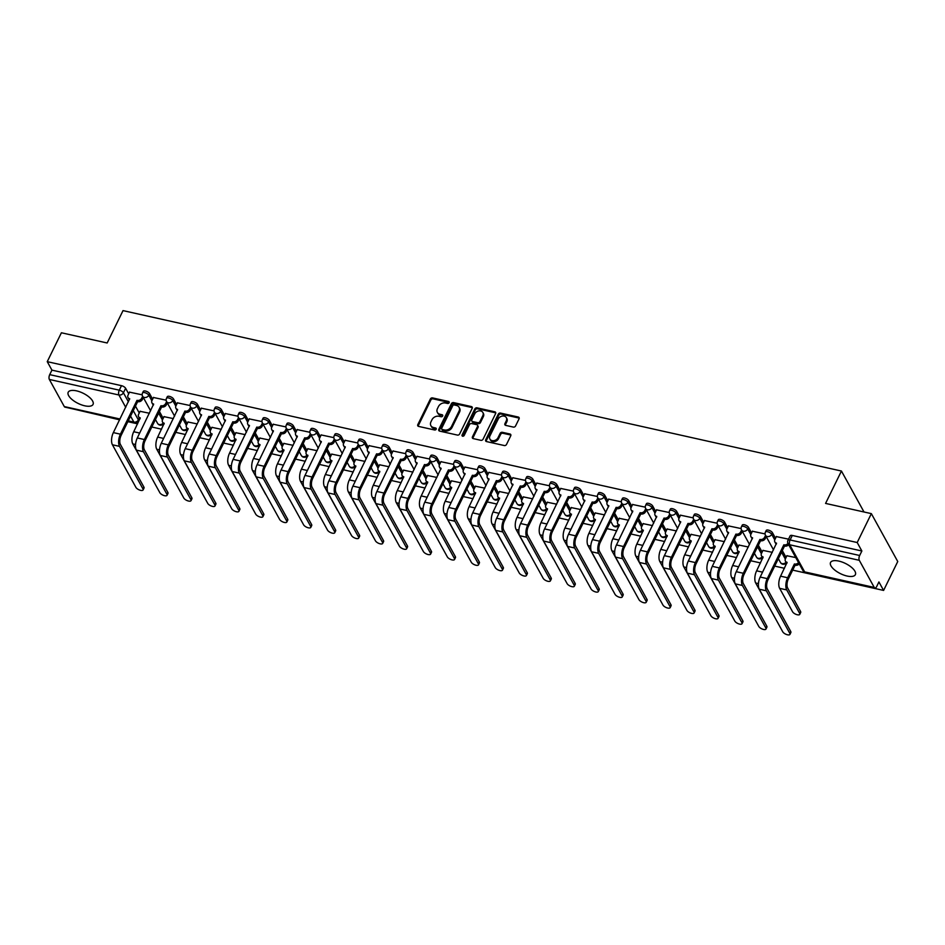 <?xml version="1.0" encoding="UTF-8"?>
<svg xmlns="http://www.w3.org/2000/svg" width="945" height="945" viewBox="0 0 945 945"><rect width="100%" height="100%" fill="white"/><g stroke="black" fill="none" stroke-linecap="round" stroke-linejoin="round"><path stroke-width="1.42" d="M449.147 402.712A1.217 0.957 -28.9 0 0 448.58 401.483L432.562 397.904A1.736 1.37 -28.9 0 0 430.365 398.991L417.796 424.648A1.736 1.37 -28.9 0 0 418.6 426.408L434.617 429.987A1.217 0.957 -28.9 0 0 435.598 427.99L433.531 427.53A5.564 4.382 -28.9 0 1 430.885 425.652A5.564 4.382 -28.9 0 1 430.932 421.895L431.983 419.757A5.564 4.382 -28.9 0 1 439.035 416.272L441.114 416.733A1.217 0.957 -28.9 0 0 442.095 414.737L440.016 414.276A5.564 4.382 -28.9 0 1 437.37 412.398A5.564 4.382 -28.9 0 1 437.429 408.642L438.48 406.504A5.564 4.382 -28.9 0 1 445.532 403.019L447.611 403.48A1.217 0.957 -28.9 0 0 449.147 402.712M449.229 402.476A1.217 0.957 -28.9 0 0 449.111 402.44L433.093 398.861A1.736 1.37 -28.9 0 0 430.885 399.959L418.328 425.604A1.736 1.37 -28.9 0 0 418.174 426.23M436.247 428.983A1.217 0.957 -28.9 0 0 436.129 428.947L434.05 428.487L433.531 427.53M442.744 415.729A1.217 0.957 -28.9 0 0 442.614 415.694L440.016 414.276M838.841 561.094A13.832 5.682 -153.9 0 0 830.549 562.476A13.832 5.682 -153.9 0 0 834.624 569.953A13.832 5.682 -153.9 0 0 847.086 576.037A13.832 5.682 -153.9 0 0 855.379 574.643A13.832 5.682 -153.9 0 0 851.303 567.165A13.832 5.682 -153.9 0 0 838.841 561.094M76.51 390.852A13.832 5.682 -153.9 0 0 68.205 392.246A13.832 5.682 -153.9 0 0 72.281 399.723A13.832 5.682 -153.9 0 0 84.743 405.807A13.832 5.682 -153.9 0 0 93.047 404.413A13.832 5.682 -153.9 0 0 88.972 396.935A13.832 5.682 -153.9 0 0 76.51 390.852M513.348 427.093A1.736 1.37 -28.9 0 0 515.545 426.006L519.077 418.8A1.736 1.37 -28.9 0 0 518.262 417.04L500.472 413.071A1.736 1.37 -28.9 0 0 498.275 414.158L485.706 439.815A1.736 1.37 -28.9 0 0 486.51 441.575L504.299 445.544A1.736 1.37 -28.9 0 0 506.508 444.457L510.761 435.763A1.736 1.37 -28.9 0 0 509.957 434.003L502.338 432.302A1.736 1.37 -28.9 0 0 500.141 433.389L498.027 437.7A4.654 3.662 -28.9 0 1 493.94 440.654A4.654 3.662 -28.9 0 1 489.912 439.047A4.654 3.662 -28.9 0 1 489.959 435.905L498.239 419.013A4.654 3.662 -28.9 0 1 502.327 416.072A4.654 3.662 -28.9 0 1 506.343 417.666A4.654 3.662 -28.9 0 1 506.296 420.82L504.925 423.632A1.736 1.37 -28.9 0 0 505.729 425.392L513.348 427.093M47.25 361.663L61.401 332.77L107.163 342.988L123.027 310.61L841.44 471.035L825.576 503.413L871.349 513.631L857.198 542.524L47.25 361.663L51.928 370.133L49.719 374.633L119.283 390.179A3.544 1.453 26.1 0 1 123.417 392.777L128.425 401.861M472.193 408.334A1.736 1.37 -28.9 0 0 471.378 406.574L453.6 402.605A1.736 1.37 -28.9 0 0 451.391 403.692L438.823 429.337A1.736 1.37 -28.9 0 0 439.638 431.109L457.415 435.078A1.736 1.37 -28.9 0 0 459.624 433.991L472.193 408.334M477.036 407.838L494.826 411.807A1.736 1.37 -28.9 0 1 495.629 413.567L483.06 439.224A1.736 1.37 -28.9 0 1 480.863 440.311L473.244 438.61A1.736 1.37 -28.9 0 1 472.441 436.85L477.532 426.443A1.736 1.37 -28.9 0 0 476.729 424.683L471.673 423.561A1.736 1.37 -28.9 0 0 469.476 424.648L464.16 435.48A1.217 0.957 -28.9 0 1 462.058 435.007L474.827 408.925A1.736 1.37 -28.9 0 1 477.036 407.838L477.568 408.795L495.357 412.764L494.826 411.807M871.349 513.631L897.75 561.531L883.599 590.424L792.678 570.118M73.344 409.008L119.613 419.828M127.847 421.659L137.604 423.844M151.802 427.01L161.56 429.195M175.77 432.361L185.515 434.535M199.726 437.712L209.471 439.886M223.681 443.063L233.427 445.237M247.637 448.414L257.383 450.588M271.593 453.765L281.338 455.939M295.549 459.116L305.306 461.29M319.505 464.456L329.262 466.641M343.472 469.807L353.217 471.992M367.428 475.158L377.173 477.343M391.384 480.509L401.129 482.682M415.339 485.86L425.085 488.033M439.295 491.211L449.04 493.384M463.251 496.562L472.996 498.736M487.207 501.913L496.964 504.087M511.162 507.264L520.919 509.438M535.13 512.603L544.875 514.789M559.086 517.954L568.831 520.14M583.041 523.306L592.787 525.479M606.997 528.657L616.742 530.83M630.953 534.008L640.698 536.181M654.909 539.359L664.666 541.532M678.864 544.71L688.621 546.883M702.832 550.061L712.577 552.234M726.788 555.412L736.533 557.585M750.743 560.751L760.489 562.936M774.699 566.102L784.444 568.288M857.198 542.524L861.864 550.994L859.666 555.495A3.544 1.63 102.6 0 0 859.3 560.314L874.243 587.436A3.544 1.63 102.6 0 0 874.893 587.991A3.544 1.63 102.6 0 0 876.724 586.443L878.921 581.943L883.599 590.424M51.928 370.133L121.492 385.678A3.544 1.453 26.1 0 1 125.614 388.277L128.685 393.841M135.466 406.126L139.246 413M119.838 419.379L64.945 407.13A3.544 1.63 -77.4 0 1 64.295 406.574L49.353 379.453A3.544 1.63 -77.4 0 1 49.719 374.633M166.143 400.184L153.468 397.502M173.372 418.6L164.028 416.662M190.099 405.535L177.424 402.853M197.328 423.951L187.984 422.013M214.066 410.886L201.379 408.205M221.295 429.302L211.94 427.364M238.022 416.225L225.335 413.556M245.251 434.641L235.896 432.715M261.978 421.576L249.291 418.907M269.207 439.992L259.863 438.067M285.933 426.927L273.259 424.258M293.163 445.343L283.819 443.418M309.889 432.278L297.214 429.609M317.118 450.694L307.775 448.769M333.845 437.63L321.17 434.948M341.074 456.045L331.73 454.12M357.801 442.981L345.126 440.299M365.03 461.396L355.686 459.459M381.768 448.332L369.082 445.65M388.986 466.747L379.642 464.81M405.724 453.683L393.037 451.001M412.953 472.098L403.598 470.161M429.68 459.034L416.993 456.352M436.909 477.449L427.553 475.512M453.635 464.373L440.961 461.703M460.865 482.789L451.521 480.863M477.591 469.724L464.916 467.054M484.82 488.14L475.477 486.214M501.547 475.075L488.872 472.405M508.776 493.491L499.432 491.565M525.503 480.426L512.828 477.757M532.732 498.842L523.388 496.916M549.458 485.777L536.784 483.096M556.688 504.193L547.344 502.256M573.426 491.128L560.739 488.447M580.655 509.544L571.3 507.607M597.382 496.479L584.695 493.798M604.611 514.895L595.255 512.958M621.337 501.83L608.651 499.149M628.567 520.246L619.223 518.309M645.293 507.17L632.618 504.5M652.522 525.597L643.179 523.66M669.249 512.521L656.574 509.851M676.478 530.936L667.135 529.011M693.205 517.872L680.53 515.202M700.434 536.287L691.09 534.362M717.16 523.223L704.486 520.553M724.39 541.639L715.046 539.713M741.128 528.574L728.441 525.892M748.345 546.99L739.002 545.064M765.084 533.925L752.397 531.244M772.313 552.341L762.958 550.403M788.532 539.158L776.353 536.595M795.749 557.574L786.913 555.755M772.467 532.72L771.687 534.315A3.544 1.453 26.1 0 0 768.403 531.964A3.544 1.453 26.1 0 0 765.426 532.07L766.206 530.476A3.544 1.453 -153.9 0 1 769.183 530.358A3.544 1.453 -153.9 0 1 772.467 532.72L775.538 538.284M782.306 550.569L786.098 557.444M748.511 527.369L747.731 528.964A3.544 1.453 26.1 0 0 744.436 526.613A3.544 1.453 26.1 0 0 741.471 526.719L742.25 525.125A3.544 1.453 -153.9 0 1 745.227 525.007A3.544 1.453 -153.9 0 1 748.511 527.369L751.57 532.933M758.351 545.218L762.143 552.093M724.555 522.018L723.775 523.613A3.544 1.453 26.1 0 0 720.48 521.262A3.544 1.453 26.1 0 0 717.515 521.368L718.294 519.774A3.544 1.453 -153.9 0 1 721.271 519.667A3.544 1.453 -153.9 0 1 724.555 522.018L727.615 527.582M734.395 539.867L738.175 546.742M700.599 516.667L699.808 518.262A3.544 1.453 26.1 0 0 696.524 515.911A3.544 1.453 26.1 0 0 693.559 516.017L694.339 514.423A3.544 1.453 -153.9 0 1 697.304 514.316A3.544 1.453 -153.9 0 1 700.599 516.667L703.659 522.231M710.439 534.527L714.219 541.39M676.644 511.316L675.852 512.911A3.544 1.453 26.1 0 0 672.568 510.56A3.544 1.453 26.1 0 0 669.603 510.666L670.383 509.071A3.544 1.453 -153.9 0 1 673.348 508.965A3.544 1.453 -153.9 0 1 676.644 511.316L679.703 516.88M686.483 529.176L690.263 536.039M652.676 505.965L651.896 507.571A3.544 1.453 26.1 0 0 648.613 505.209A3.544 1.453 26.1 0 0 645.648 505.315L646.427 503.72A3.544 1.453 -153.9 0 1 649.392 503.614A3.544 1.453 -153.9 0 1 652.676 505.965L655.747 511.529M662.528 523.825L666.308 530.688M628.72 500.614L627.941 502.22A3.544 1.453 26.1 0 0 624.657 499.858A3.544 1.453 26.1 0 0 621.68 499.976L622.471 498.369A3.544 1.453 -153.9 0 1 625.436 498.263A3.544 1.453 -153.9 0 1 628.72 500.614L631.792 506.177M638.56 518.474L642.352 525.337M604.765 495.274L603.985 496.869A3.544 1.453 26.1 0 0 600.701 494.507A3.544 1.453 26.1 0 0 597.724 494.625L598.516 493.018A3.544 1.453 -153.9 0 1 601.481 492.912A3.544 1.453 -153.9 0 1 604.765 495.274L607.836 500.826M614.604 513.123L618.396 519.998M580.809 489.923L580.029 491.518A3.544 1.453 26.1 0 0 576.745 489.156A3.544 1.453 26.1 0 0 573.769 489.274L574.548 487.679A3.544 1.453 -153.9 0 1 577.525 487.561A3.544 1.453 -153.9 0 1 580.809 489.923L583.88 495.487M590.649 507.772L594.44 514.647M556.853 484.572L556.073 486.167A3.544 1.453 26.1 0 0 552.778 483.816A3.544 1.453 26.1 0 0 549.813 483.923L550.592 482.328A3.544 1.453 -153.9 0 1 553.569 482.21A3.544 1.453 -153.9 0 1 556.853 484.572L559.912 490.136M566.693 502.421L570.485 509.296M532.897 479.221L532.118 480.816A3.544 1.453 26.1 0 0 528.822 478.465A3.544 1.453 26.1 0 0 525.857 478.572L526.637 476.977A3.544 1.453 -153.9 0 1 529.602 476.859A3.544 1.453 -153.9 0 1 532.897 479.221L535.957 484.785M542.737 497.07L546.517 503.945M508.942 473.87L508.15 475.465A3.544 1.453 26.1 0 0 504.866 473.114A3.544 1.453 26.1 0 0 501.901 473.221L502.681 471.626A3.544 1.453 -153.9 0 1 505.646 471.52A3.544 1.453 -153.9 0 1 508.942 473.87L512.001 479.434M518.781 491.719L522.561 498.594M484.974 468.519L484.194 470.114A3.544 1.453 26.1 0 0 480.91 467.763A3.544 1.453 26.1 0 0 477.946 467.869L478.725 466.275A3.544 1.453 -153.9 0 1 481.69 466.168A3.544 1.453 -153.9 0 1 484.974 468.519L488.045 474.083M494.826 486.38L498.606 493.243M461.018 463.168L460.239 464.763A3.544 1.453 26.1 0 0 456.955 462.412A3.544 1.453 26.1 0 0 453.99 462.518L454.769 460.924A3.544 1.453 -153.9 0 1 457.734 460.817A3.544 1.453 -153.9 0 1 461.018 463.168L464.089 468.732M470.858 481.029L474.65 487.892M437.062 457.817L436.283 459.424A3.544 1.453 26.1 0 0 432.999 457.061A3.544 1.453 26.1 0 0 430.022 457.167L430.814 455.573A3.544 1.453 -153.9 0 1 433.779 455.466A3.544 1.453 -153.9 0 1 437.062 457.817L440.134 463.381M446.902 475.678L450.694 482.541M413.107 452.466L412.327 454.072A3.544 1.453 26.1 0 0 409.043 451.71A3.544 1.453 26.1 0 0 406.066 451.828L406.846 450.222A3.544 1.453 -153.9 0 1 409.823 450.115A3.544 1.453 -153.9 0 1 413.107 452.466L416.178 458.03M422.947 470.327L426.738 477.19M389.151 447.127L388.371 448.721A3.544 1.453 26.1 0 0 385.076 446.359A3.544 1.453 26.1 0 0 382.111 446.477L382.89 444.871A3.544 1.453 -153.9 0 1 385.867 444.764A3.544 1.453 -153.9 0 1 389.151 447.127L392.21 452.679M398.991 464.975L402.783 471.85M365.195 441.776L364.416 443.37A3.544 1.453 26.1 0 0 361.12 441.008A3.544 1.453 26.1 0 0 358.155 441.126L358.935 439.531A3.544 1.453 -153.9 0 1 361.911 439.413A3.544 1.453 -153.9 0 1 365.195 441.776L368.255 447.339M375.035 459.624L378.815 466.499M341.239 436.425L340.448 438.019A3.544 1.453 26.1 0 0 337.164 435.669A3.544 1.453 26.1 0 0 334.199 435.775L334.979 434.18A3.544 1.453 -153.9 0 1 337.944 434.062A3.544 1.453 -153.9 0 1 341.239 436.425L344.299 441.988M351.079 454.273L354.859 461.148M317.284 431.074L316.492 432.668A3.544 1.453 26.1 0 0 313.208 430.318A3.544 1.453 26.1 0 0 310.243 430.424L311.023 428.829A3.544 1.453 -153.9 0 1 313.988 428.723A3.544 1.453 -153.9 0 1 317.284 431.074L320.343 436.637M327.124 448.922L330.904 455.797M293.316 425.722L292.537 427.317A3.544 1.453 26.1 0 0 289.253 424.966A3.544 1.453 26.1 0 0 286.288 425.073L287.067 423.478A3.544 1.453 -153.9 0 1 290.032 423.372A3.544 1.453 -153.9 0 1 293.316 425.722L296.387 431.286M303.168 443.571L306.948 450.446M269.36 420.371L268.581 421.966A3.544 1.453 26.1 0 0 265.297 419.615A3.544 1.453 26.1 0 0 262.32 419.722L263.112 418.127A3.544 1.453 -153.9 0 1 266.077 418.021A3.544 1.453 -153.9 0 1 269.36 420.371L272.432 425.935M279.2 438.232L282.992 445.095M245.405 415.02L244.625 416.615A3.544 1.453 26.1 0 0 241.341 414.264A3.544 1.453 26.1 0 0 238.364 414.371L239.156 412.776A3.544 1.453 -153.9 0 1 242.121 412.67A3.544 1.453 -153.9 0 1 245.405 415.02L248.476 420.584M255.244 432.881L259.036 439.744M221.449 409.669L220.669 411.276A3.544 1.453 26.1 0 0 217.385 408.913A3.544 1.453 26.1 0 0 214.409 409.02L215.188 407.425A3.544 1.453 -153.9 0 1 218.165 407.319A3.544 1.453 -153.9 0 1 221.449 409.669L224.52 415.233M231.289 427.53L235.081 434.393M197.493 404.33L196.714 405.925A3.544 1.453 26.1 0 0 193.418 403.562A3.544 1.453 26.1 0 0 190.453 403.68L191.233 402.074A3.544 1.453 -153.9 0 1 194.209 401.968A3.544 1.453 -153.9 0 1 197.493 404.33L200.553 409.882M207.333 422.179L211.125 429.042M173.537 398.979L172.758 400.574A3.544 1.453 26.1 0 0 169.462 398.211A3.544 1.453 26.1 0 0 166.497 398.329L167.277 396.735A3.544 1.453 -153.9 0 1 170.242 396.616A3.544 1.453 -153.9 0 1 173.537 398.979L176.597 404.543M183.377 416.828L187.157 423.703M149.582 393.628L148.79 395.223A3.544 1.453 26.1 0 0 145.506 392.872A3.544 1.453 26.1 0 0 142.541 392.978L143.321 391.384A3.544 1.453 -153.9 0 1 146.286 391.265A3.544 1.453 -153.9 0 1 149.582 393.628L152.641 399.192M159.422 411.477L163.201 418.351M841.44 471.035L864.014 511.989M142.187 394.833L129.512 392.151M149.416 413.248L140.073 411.311M861.864 550.994L792.3 535.461A3.544 1.453 -153.9 0 0 790.174 535.827L787.965 540.327A3.544 1.453 26.1 0 1 790.091 539.961L859.666 555.495M437.37 412.398L437.901 413.355A5.564 4.382 -28.9 0 0 440.547 415.233M430.885 425.652L431.416 426.608A5.564 4.382 -28.9 0 0 434.05 428.487M472.346 407.708A1.736 1.37 -28.9 0 0 471.909 407.531L454.12 403.562A1.736 1.37 -28.9 0 0 451.923 404.649L439.354 430.306A1.736 1.37 -28.9 0 0 439.201 430.932M454.273 404.968A1.217 0.957 -28.9 0 0 452.738 405.736L441.705 428.25A1.217 0.957 -28.9 0 0 442.272 429.479L444.457 429.963A5.564 4.382 -28.9 0 0 451.509 426.49L459.057 411.099A5.564 4.382 -28.9 0 0 459.105 407.33A5.564 4.382 -28.9 0 0 456.459 405.452L454.273 404.968M441.693 429.065L442.213 430.034A1.217 0.957 -28.9 0 0 442.792 430.436L442.272 429.479M459.105 407.33L459.636 408.287A5.564 4.382 -28.9 0 1 459.577 412.055L452.041 427.447A5.564 4.382 -28.9 0 1 444.977 430.92L442.792 430.436M477.556 425.274L478.075 426.23A1.736 1.37 -28.9 0 1 478.064 427.4L472.972 437.807A1.736 1.37 -28.9 0 0 472.819 438.433M477.568 408.795A1.736 1.37 -28.9 0 0 475.359 409.882L462.577 435.964A1.217 0.957 -28.9 0 0 462.495 436.2M482.824 415.646A4.654 3.662 -28.9 0 0 482.871 412.504A4.654 3.662 -28.9 0 0 478.843 410.91A4.654 3.662 -28.9 0 0 474.756 413.851L471.838 419.804A1.736 1.37 -28.9 0 0 472.654 421.564L477.697 422.687A1.736 1.37 -28.9 0 0 479.906 421.6L482.824 415.646L483.356 416.615A4.654 3.662 -28.9 0 0 483.391 413.461L482.871 412.504M471.827 420.974L472.358 421.931A1.736 1.37 -28.9 0 0 473.185 422.521L472.654 421.564M483.356 416.615L480.438 422.557A1.736 1.37 -28.9 0 1 478.229 423.643L473.185 422.521M506.343 417.666L506.874 418.623A4.654 3.662 -28.9 0 1 506.827 421.777L505.445 424.588A1.736 1.37 -28.9 0 0 505.291 425.215M489.912 439.047L490.443 440.004A4.654 3.662 -28.9 0 0 494.471 441.61A4.654 3.662 -28.9 0 0 498.558 438.657L498.027 437.7M510.914 435.137A1.736 1.37 -28.9 0 0 510.489 434.96L502.87 433.259A1.736 1.37 -28.9 0 0 500.661 434.346L498.558 438.657M519.23 418.174A1.736 1.37 -28.9 0 0 518.793 417.997L501.004 414.028A1.736 1.37 -28.9 0 0 498.795 415.115L486.238 440.772A1.736 1.37 -28.9 0 0 486.084 441.398M140.143 411.181L138.608 414.3A3.544 2.788 -28.9 0 0 138.572 416.698A3.544 2.788 -28.9 0 0 140.262 417.891L133.729 431.735A8.954 4.123 102.6 0 0 132.808 443.902L145.719 467.326A4.075 1.677 -153.9 0 0 146.262 468.047M140.073 418.789A3.544 2.788 151.1 0 1 139.258 417.938L138.572 416.698M129.583 392.01L128.047 395.14A3.544 2.788 -28.9 0 0 128.012 397.538A3.544 2.788 -28.9 0 0 129.701 398.731L113.353 432.609A8.954 4.123 102.6 0 0 112.431 444.776L135.903 487.36A4.075 1.677 -153.9 0 0 139.683 490.077A4.075 1.677 -153.9 0 0 143.097 489.947A4.075 1.677 -153.9 0 0 142.967 488.943L143.888 487.053A4.075 1.677 26.1 0 1 144.018 488.057L143.097 489.947M143.333 397.538L142.4 399.44A3.544 2.788 151.1 0 1 137.911 401.66L136.99 400.361L120.417 434.18A8.954 4.123 102.6 0 0 119.495 446.359L142.967 488.943M143.888 487.053L120.417 444.469A6.65 3.059 -77.4 0 1 121.102 435.432L137.675 401.601M129.512 399.629A3.544 2.788 151.1 0 1 128.697 398.778L128.012 397.538M136.99 400.361L137.226 400.408A3.544 2.788 -28.9 0 0 141.715 398.188L142.4 399.44M142.648 396.298L141.715 398.188M164.099 416.521L162.564 419.651A3.544 2.788 -28.9 0 0 162.528 422.049A3.544 2.788 -28.9 0 0 164.217 423.242L157.685 437.086A8.954 4.123 102.6 0 0 156.764 449.253L169.675 472.677A4.075 1.677 -153.9 0 0 170.218 473.398M164.028 424.14A3.544 2.788 151.1 0 1 163.225 423.289L162.528 422.049M188.055 421.872L186.519 425.002A3.544 2.788 -28.9 0 0 186.496 427.4A3.544 2.788 -28.9 0 0 188.173 428.593L181.641 442.437A8.954 4.123 102.6 0 0 180.719 454.604L193.63 478.028A4.075 1.677 -153.9 0 0 194.174 478.737M187.984 429.491A3.544 2.788 151.1 0 1 187.181 428.64L186.496 427.4M153.539 397.361L152.003 400.491A3.544 2.788 -28.9 0 0 151.968 402.889A3.544 2.788 -28.9 0 0 153.657 404.082L137.308 437.96A8.954 4.123 102.6 0 0 136.387 450.127L159.859 492.711A4.075 1.677 -153.9 0 0 163.639 495.416A4.075 1.677 -153.9 0 0 167.052 495.298A4.075 1.677 -153.9 0 0 166.922 494.294L167.856 492.404A4.075 1.677 26.1 0 1 167.986 493.408L167.052 495.298M167.289 402.889L166.355 404.791A3.544 2.788 151.1 0 1 161.867 407L160.945 405.712L144.372 439.531A8.954 4.123 102.6 0 0 143.451 451.71L166.922 494.294M167.856 492.404L144.372 449.82A6.65 3.059 -77.4 0 1 145.057 440.783L161.63 406.952M153.468 404.98A3.544 2.788 151.1 0 1 152.653 404.129L151.968 402.889M160.945 405.712L161.182 405.759A3.544 2.788 -28.9 0 0 165.67 403.539L166.355 404.791M166.603 401.649L165.67 403.539M177.495 402.712L175.959 405.842A3.544 2.788 -28.9 0 0 175.924 408.24A3.544 2.788 -28.9 0 0 177.613 409.433L161.264 443.311A8.954 4.123 102.6 0 0 160.343 455.478L183.814 498.062A4.075 1.677 -153.9 0 0 187.594 500.767A4.075 1.677 -153.9 0 0 191.008 500.649A4.075 1.677 -153.9 0 0 190.878 499.645L191.811 497.755A4.075 1.677 26.1 0 1 191.941 498.759L191.008 500.649M191.244 408.24L190.311 410.142A3.544 2.788 151.1 0 1 185.822 412.351L184.901 411.063L168.34 444.882A8.954 4.123 102.6 0 0 167.407 457.049L190.878 499.645M191.811 497.755L168.328 455.171A6.65 3.059 -77.4 0 1 169.025 446.135L185.598 412.303M177.424 410.331A3.544 2.788 151.1 0 1 176.62 409.48L175.924 408.24M184.901 411.063L185.137 411.11A3.544 2.788 -28.9 0 0 189.626 408.89L190.311 410.142M190.559 407L189.626 408.89M212.011 427.223L210.487 430.353A3.544 2.788 -28.9 0 0 210.451 432.751A3.544 2.788 -28.9 0 0 212.129 433.944L205.608 447.788A8.954 4.123 102.6 0 0 204.675 459.955L217.586 483.379A4.075 1.677 -153.9 0 0 218.13 484.088M211.952 434.842A3.544 2.788 151.1 0 1 211.137 433.991L210.451 432.751M235.966 432.574L234.443 435.704A3.544 2.788 -28.9 0 0 234.407 438.102A3.544 2.788 -28.9 0 0 236.085 439.283L229.564 453.127A8.954 4.123 102.6 0 0 228.631 465.306L241.554 488.73A4.075 1.677 -153.9 0 0 242.097 489.439M235.907 440.181A3.544 2.788 151.1 0 1 235.092 439.342L234.407 438.102M259.922 437.925L258.398 441.055A3.544 2.788 -28.9 0 0 258.363 443.441A3.544 2.788 -28.9 0 0 260.04 444.634L253.52 458.479A8.954 4.123 102.6 0 0 252.598 470.657L265.51 494.081A4.075 1.677 -153.9 0 0 266.053 494.79M259.863 445.532A3.544 2.788 151.1 0 1 259.048 444.693L258.363 443.441M201.45 408.063L199.915 411.193A3.544 2.788 -28.9 0 0 199.891 413.591A3.544 2.788 -28.9 0 0 201.568 414.784L185.232 448.662A8.954 4.123 102.6 0 0 184.299 460.829L207.77 503.413A4.075 1.677 -153.9 0 0 211.55 506.118A4.075 1.677 -153.9 0 0 214.976 506A4.075 1.677 -153.9 0 0 214.846 504.984L215.767 503.106A4.075 1.677 26.1 0 1 215.897 504.11L214.976 506M215.2 413.591L214.279 415.481A3.544 2.788 151.1 0 1 209.778 417.702L208.869 416.402L192.296 450.233A8.954 4.123 102.6 0 0 191.362 462.4L214.846 504.984M215.767 503.106L192.296 460.522A6.65 3.059 -77.4 0 1 192.981 451.486L209.554 417.655M201.379 415.67A3.544 2.788 151.1 0 1 200.576 414.831L199.891 413.591M208.869 416.402L209.093 416.461A3.544 2.788 -28.9 0 0 213.582 414.241L214.279 415.481M214.515 412.351L213.582 414.241M225.406 413.414L223.882 416.544A3.544 2.788 -28.9 0 0 223.847 418.942A3.544 2.788 -28.9 0 0 225.524 420.123L209.188 454.002A8.954 4.123 102.6 0 0 208.254 466.18L231.738 508.764A4.075 1.677 -153.9 0 0 235.518 511.469A4.075 1.677 -153.9 0 0 238.931 511.339A4.075 1.677 -153.9 0 0 238.801 510.335L239.723 508.457A4.075 1.677 26.1 0 1 239.853 509.461L238.931 511.339M239.156 418.942L238.234 420.832A3.544 2.788 151.1 0 1 233.734 423.053L232.824 421.753L216.251 455.584A8.954 4.123 102.6 0 0 215.318 467.751L238.801 510.335M239.723 508.457L216.251 465.861A6.65 3.059 -77.4 0 1 216.937 456.825L233.51 423.006M225.347 421.021A3.544 2.788 151.1 0 1 224.532 420.182L223.847 418.942M232.824 421.753L233.049 421.813A3.544 2.788 -28.9 0 0 237.549 419.592L238.234 420.832M238.471 417.69L237.549 419.592M249.362 418.765L247.838 421.883A3.544 2.788 -28.9 0 0 247.803 424.281A3.544 2.788 -28.9 0 0 249.48 425.474L233.143 459.353A8.954 4.123 102.6 0 0 232.222 471.531L255.693 514.115A4.075 1.677 -153.9 0 0 259.473 516.82A4.075 1.677 -153.9 0 0 262.887 516.691A4.075 1.677 -153.9 0 0 262.757 515.686L263.679 513.796A4.075 1.677 26.1 0 1 263.809 514.801L262.887 516.691M263.123 424.293L262.19 426.183A3.544 2.788 151.1 0 1 257.69 428.404L256.78 427.105L240.207 460.936A8.954 4.123 102.6 0 0 239.286 473.102L262.757 515.686M263.679 513.796L240.207 471.212A6.65 3.059 -77.4 0 1 240.892 462.176L257.465 428.357M249.303 426.372A3.544 2.788 151.1 0 1 248.488 425.534L247.803 424.281M256.78 427.105L257.005 427.164A3.544 2.788 -28.9 0 0 261.505 424.943L262.19 426.183M262.426 423.041L261.505 424.943M283.89 443.276L282.354 446.394A3.544 2.788 -28.9 0 0 282.319 448.792A3.544 2.788 -28.9 0 0 284.008 449.985L277.476 463.83A8.954 4.123 102.6 0 0 276.554 475.996L289.465 499.421A4.075 1.677 -153.9 0 0 290.009 500.141M283.819 450.883A3.544 2.788 151.1 0 1 283.004 450.044L282.319 448.792M273.318 424.116L271.794 427.234A3.544 2.788 -28.9 0 0 271.758 429.632A3.544 2.788 -28.9 0 0 273.436 430.825L257.099 464.704A8.954 4.123 102.6 0 0 256.178 476.871L279.649 519.466A4.075 1.677 -153.9 0 0 283.429 522.172A4.075 1.677 -153.9 0 0 286.843 522.042A4.075 1.677 -153.9 0 0 286.713 521.038L287.634 519.148A4.075 1.677 26.1 0 1 287.764 520.152L286.843 522.042M287.079 429.644L286.146 431.534A3.544 2.788 151.1 0 1 281.657 433.755L280.736 432.456L264.163 466.287A8.954 4.123 102.6 0 0 263.242 478.453L286.713 521.038M287.634 519.148L264.163 476.563A6.65 3.059 -77.4 0 1 264.848 467.527L281.421 433.708M273.259 431.723A3.544 2.788 151.1 0 1 272.443 430.885L271.758 429.632M280.736 432.456L280.96 432.503A3.544 2.788 -28.9 0 0 285.461 430.294L286.146 431.534M286.394 428.392L285.461 430.294M307.846 448.627L306.31 451.745A3.544 2.788 -28.9 0 0 306.274 454.143A3.544 2.788 -28.9 0 0 307.964 455.336L301.431 469.181A8.954 4.123 102.6 0 0 300.51 481.348L313.421 504.772A4.075 1.677 -153.9 0 0 313.964 505.492M307.775 456.234A3.544 2.788 151.1 0 1 306.96 455.395L306.274 454.143M297.285 429.467L295.75 432.586A3.544 2.788 -28.9 0 0 295.714 434.983A3.544 2.788 -28.9 0 0 297.403 436.177L281.055 470.055A8.954 4.123 102.6 0 0 280.133 482.222L303.605 524.806A4.075 1.677 -153.9 0 0 307.385 527.523A4.075 1.677 -153.9 0 0 310.799 527.393A4.075 1.677 -153.9 0 0 310.669 526.389L311.59 524.499A4.075 1.677 26.1 0 1 311.72 525.503L310.799 527.393M311.035 434.983L310.102 436.885A3.544 2.788 151.1 0 1 305.613 439.106L304.692 437.807L288.119 471.638A8.954 4.123 102.6 0 0 287.197 483.805L310.669 526.389M311.59 524.499L288.119 481.915A6.65 3.059 -77.4 0 1 288.804 472.878L305.377 439.047M297.214 437.074A3.544 2.788 151.1 0 1 296.399 436.236L295.714 434.983M304.692 437.807L304.928 437.854A3.544 2.788 -28.9 0 0 309.417 435.645L310.102 436.885M310.35 433.743L309.417 435.645M331.801 453.978L330.266 457.096A3.544 2.788 -28.9 0 0 330.23 459.494A3.544 2.788 -28.9 0 0 331.919 460.687L325.387 474.532A8.954 4.123 102.6 0 0 324.466 486.699L337.377 510.123A4.075 1.677 -153.9 0 0 337.92 510.843M331.73 461.585A3.544 2.788 151.1 0 1 330.915 460.747L330.23 459.494M321.241 434.818L319.705 437.937A3.544 2.788 -28.9 0 0 319.67 440.335A3.544 2.788 -28.9 0 0 321.359 441.528L305.011 475.406A8.954 4.123 102.6 0 0 304.089 487.573L327.561 530.157A4.075 1.677 -153.9 0 0 331.341 532.874A4.075 1.677 -153.9 0 0 334.754 532.744A4.075 1.677 -153.9 0 0 334.624 531.74L335.546 529.85A4.075 1.677 26.1 0 1 335.676 530.854L334.754 532.744M334.991 440.335L334.058 442.236A3.544 2.788 151.1 0 1 329.569 444.457L328.647 443.158L312.074 476.989A8.954 4.123 102.6 0 0 311.153 489.156L334.624 531.74M335.546 529.85L312.074 487.266A6.65 3.059 -77.4 0 1 312.76 478.229L329.332 444.398M321.17 442.425A3.544 2.788 151.1 0 1 320.355 441.575L319.67 440.335M328.647 443.158L328.884 443.205A3.544 2.788 -28.9 0 0 333.372 440.984L334.058 442.236M343.531 443.595L340.448 438.019A3.544 2.788 151.1 0 1 335.959 440.24A3.544 2.788 151.1 0 1 334.282 439.047L333.372 440.984M355.757 459.329L354.221 462.448A3.544 2.788 -28.9 0 0 354.186 464.845A3.544 2.788 -28.9 0 0 355.875 466.039L349.343 479.883A8.954 4.123 102.6 0 0 348.421 492.05L361.333 515.474A4.075 1.677 -153.9 0 0 361.876 516.194M355.686 466.936A3.544 2.788 151.1 0 1 354.883 466.086L354.186 464.845M345.197 440.157L343.661 443.288A3.544 2.788 -28.9 0 0 343.626 445.686A3.544 2.788 -28.9 0 0 345.315 446.879L328.966 480.757A8.954 4.123 102.6 0 0 328.045 492.924L351.516 535.508A4.075 1.677 -153.9 0 0 355.296 538.225A4.075 1.677 -153.9 0 0 358.71 538.095A4.075 1.677 -153.9 0 0 358.58 537.091L359.513 535.201A4.075 1.677 26.1 0 1 359.643 536.205L358.71 538.095M358.946 445.686L358.013 447.587A3.544 2.788 151.1 0 1 353.524 449.808L352.603 448.509L336.03 482.328A8.954 4.123 102.6 0 0 335.109 494.507L358.58 537.091M359.513 535.201L336.03 492.617A6.65 3.059 -77.4 0 1 336.727 483.58L353.288 449.749M345.126 447.776A3.544 2.788 151.1 0 1 344.311 446.926L343.626 445.686M352.603 448.509L352.839 448.556A3.544 2.788 -28.9 0 0 357.328 446.335L358.013 447.587M358.261 444.445L357.328 446.335M379.713 464.668L378.177 467.799A3.544 2.788 -28.9 0 0 378.154 470.197A3.544 2.788 -28.9 0 0 379.831 471.39L373.31 485.234A8.954 4.123 102.6 0 0 372.377 497.401L385.288 520.825A4.075 1.677 -153.9 0 0 385.832 521.545M379.642 472.287A3.544 2.788 151.1 0 1 378.839 471.437L378.154 470.197M369.152 445.508L367.617 448.639A3.544 2.788 -28.9 0 0 367.581 451.037A3.544 2.788 -28.9 0 0 369.271 452.23L352.934 486.108A8.954 4.123 102.6 0 0 352.001 498.275L375.472 540.859A4.075 1.677 -153.9 0 0 379.252 543.564A4.075 1.677 -153.9 0 0 382.666 543.446A4.075 1.677 -153.9 0 0 382.536 542.442L383.469 540.552A4.075 1.677 26.1 0 1 383.599 541.556L382.666 543.446M382.902 451.037L381.981 452.938A3.544 2.788 151.1 0 1 377.48 455.147L376.559 453.86L359.998 487.679A8.954 4.123 102.6 0 0 359.065 499.858L382.536 542.442M383.469 540.552L359.998 497.968A6.65 3.059 -77.4 0 1 360.683 488.931L377.256 455.1M369.082 453.127A3.544 2.788 151.1 0 1 368.278 452.277L367.581 451.037M376.559 453.86L376.795 453.907A3.544 2.788 -28.9 0 0 381.284 451.686L381.981 452.938M382.217 449.796L381.284 451.686M403.669 470.019L402.145 473.15A3.544 2.788 -28.9 0 0 402.109 475.548A3.544 2.788 -28.9 0 0 403.787 476.741L397.266 490.585A8.954 4.123 102.6 0 0 396.333 502.752L409.244 526.176A4.075 1.677 -153.9 0 0 409.799 526.885M403.609 477.638A3.544 2.788 151.1 0 1 402.794 476.788L402.109 475.548M393.108 450.859L391.573 453.99A3.544 2.788 -28.9 0 0 391.549 456.388A3.544 2.788 -28.9 0 0 393.226 457.581L376.89 491.459A8.954 4.123 102.6 0 0 375.956 503.626L399.44 546.21A4.075 1.677 -153.9 0 0 403.22 548.915A4.075 1.677 -153.9 0 0 406.633 548.797A4.075 1.677 -153.9 0 0 406.504 547.781L407.425 545.903A4.075 1.677 26.1 0 1 407.555 546.907L406.633 548.797M406.858 456.388L405.937 458.29A3.544 2.788 151.1 0 1 401.436 460.498L400.526 459.211L383.954 493.03A8.954 4.123 102.6 0 0 383.02 505.197L406.504 547.781M407.425 545.903L383.954 503.319A6.65 3.059 -77.4 0 1 384.639 494.282L401.212 460.451M393.049 458.479A3.544 2.788 151.1 0 1 392.234 457.628L391.549 456.388M400.526 459.211L400.751 459.258A3.544 2.788 -28.9 0 0 405.251 457.037L405.937 458.29M406.173 455.147L405.251 457.037M427.624 475.37L426.101 478.501A3.544 2.788 -28.9 0 0 426.065 480.899A3.544 2.788 -28.9 0 0 427.742 482.092L421.222 495.936A8.954 4.123 102.6 0 0 420.301 508.103L433.212 531.527A4.075 1.677 -153.9 0 0 433.755 532.236M427.565 482.989A3.544 2.788 151.1 0 1 426.75 482.139L426.065 480.899M417.064 456.211L415.54 459.341A3.544 2.788 -28.9 0 0 415.505 461.739A3.544 2.788 -28.9 0 0 417.182 462.92L400.845 496.81A8.954 4.123 102.6 0 0 399.924 508.977L423.395 551.561A4.075 1.677 -153.9 0 0 427.175 554.266A4.075 1.677 -153.9 0 0 430.589 554.136A4.075 1.677 -153.9 0 0 430.459 553.132L431.381 551.254A4.075 1.677 26.1 0 1 431.511 552.258L430.589 554.136M430.814 461.739L429.892 463.629A3.544 2.788 151.1 0 1 425.392 465.85L424.482 464.55L407.909 498.381A8.954 4.123 102.6 0 0 406.988 510.548L430.459 553.132M431.381 551.254L407.909 508.67A6.65 3.059 -77.4 0 1 408.594 499.633L425.167 465.802M417.005 463.818A3.544 2.788 151.1 0 1 416.19 462.979L415.505 461.739M424.482 464.55L424.707 464.609A3.544 2.788 -28.9 0 0 429.207 462.388L429.892 463.629M430.129 460.487L429.207 462.388M451.58 480.721L450.056 483.852A3.544 2.788 -28.9 0 0 450.021 486.25A3.544 2.788 -28.9 0 0 451.698 487.431L445.178 501.275A8.954 4.123 102.6 0 0 444.256 513.454L457.167 536.878A4.075 1.677 -153.9 0 0 457.711 537.587M451.521 488.329A3.544 2.788 151.1 0 1 450.706 487.49L450.021 486.25M441.02 461.562L439.496 464.692A3.544 2.788 -28.9 0 0 439.46 467.078A3.544 2.788 -28.9 0 0 441.138 468.271L424.801 502.149A8.954 4.123 102.6 0 0 423.88 514.328L447.351 556.912A4.075 1.677 -153.9 0 0 451.131 559.617A4.075 1.677 -153.9 0 0 454.545 559.487A4.075 1.677 -153.9 0 0 454.415 558.483L455.336 556.593A4.075 1.677 26.1 0 1 455.466 557.609L454.545 559.487M454.781 467.09L453.848 468.98A3.544 2.788 151.1 0 1 449.347 471.201L448.438 469.901L431.865 503.732A8.954 4.123 102.6 0 0 430.944 515.899L454.415 558.483M455.336 556.593L431.865 514.009A6.65 3.059 -77.4 0 1 432.55 504.973L449.123 471.153M440.961 469.169A3.544 2.788 151.1 0 1 440.146 468.33L439.46 467.078M448.438 469.901L448.662 469.96A3.544 2.788 -28.9 0 0 453.163 467.74L453.848 468.98M454.084 465.838L453.163 467.74M475.548 486.073L474.012 489.191A3.544 2.788 -28.9 0 0 473.977 491.589A3.544 2.788 -28.9 0 0 475.666 492.782L469.133 506.626A8.954 4.123 102.6 0 0 468.212 518.805L481.123 542.229A4.075 1.677 -153.9 0 0 481.666 542.938M475.477 493.68A3.544 2.788 151.1 0 1 474.662 492.841L473.977 491.589M464.975 466.913L463.452 470.031A3.544 2.788 -28.9 0 0 463.416 472.429A3.544 2.788 -28.9 0 0 465.094 473.622L448.757 507.5A8.954 4.123 102.6 0 0 447.835 519.679L471.307 562.263A4.075 1.677 -153.9 0 0 475.087 564.968A4.075 1.677 -153.9 0 0 478.501 564.838A4.075 1.677 -153.9 0 0 478.371 563.834L479.292 561.944A4.075 1.677 26.1 0 1 479.422 562.948L478.501 564.838M478.737 472.441L477.804 474.331A3.544 2.788 151.1 0 1 473.315 476.552L472.394 475.252L455.821 509.083A8.954 4.123 102.6 0 0 454.899 521.25L478.371 563.834M479.292 561.944L455.821 519.36A6.65 3.059 -77.4 0 1 456.506 510.324L473.079 476.504M464.916 474.52A3.544 2.788 151.1 0 1 464.101 473.681L463.416 472.429M472.394 475.252L472.63 475.311A3.544 2.788 -28.9 0 0 477.119 473.091L477.804 474.331M478.052 471.189L477.119 473.091M499.503 491.424L497.968 494.542A3.544 2.788 -28.9 0 0 497.932 496.94A3.544 2.788 -28.9 0 0 499.621 498.133L493.089 511.977A8.954 4.123 102.6 0 0 492.168 524.144L505.079 547.568A4.075 1.677 -153.9 0 0 505.622 548.289M499.432 499.031A3.544 2.788 151.1 0 1 498.617 498.192L497.932 496.94M488.943 472.264L487.407 475.382A3.544 2.788 -28.9 0 0 487.372 477.78A3.544 2.788 -28.9 0 0 489.061 478.973L472.713 512.851A8.954 4.123 102.6 0 0 471.791 525.018L495.263 567.602A4.075 1.677 -153.9 0 0 499.043 570.319A4.075 1.677 -153.9 0 0 502.457 570.189A4.075 1.677 -153.9 0 0 502.327 569.185L503.248 567.295A4.075 1.677 26.1 0 1 503.378 568.299L502.457 570.189M502.693 477.792L501.76 479.682A3.544 2.788 151.1 0 1 497.271 481.903L496.349 480.603L479.776 514.434A8.954 4.123 102.6 0 0 478.855 526.601L502.327 569.185M503.248 567.295L479.776 524.711A6.65 3.059 -77.4 0 1 480.462 515.675L497.035 481.844M488.872 479.871A3.544 2.788 151.1 0 1 488.057 479.032L487.372 477.78M496.349 480.603L496.586 480.651A3.544 2.788 -28.9 0 0 501.074 478.442L501.76 479.682M502.008 476.54L501.074 478.442M523.459 496.775L521.923 499.893A3.544 2.788 -28.9 0 0 521.888 502.291A3.544 2.788 -28.9 0 0 523.577 503.484L517.045 517.328A8.954 4.123 102.6 0 0 516.124 529.495L529.035 552.919A4.075 1.677 -153.9 0 0 529.578 553.64M523.388 504.382A3.544 2.788 151.1 0 1 522.585 503.543L521.888 502.291M512.899 477.615L511.363 480.733A3.544 2.788 -28.9 0 0 511.328 483.131A3.544 2.788 -28.9 0 0 513.017 484.324L496.668 518.203A8.954 4.123 102.6 0 0 495.747 530.369L519.218 572.953A4.075 1.677 -153.9 0 0 522.998 575.67A4.075 1.677 -153.9 0 0 526.412 575.54A4.075 1.677 -153.9 0 0 526.282 574.536L527.215 572.646A4.075 1.677 26.1 0 1 527.345 573.65L526.412 575.54M526.648 483.131L525.715 485.033A3.544 2.788 151.1 0 1 521.227 487.254L520.305 485.954L503.732 519.785A8.954 4.123 102.6 0 0 502.811 531.952L526.282 574.536M527.215 572.646L503.732 530.062A6.65 3.059 -77.4 0 1 504.417 521.026L520.99 487.195M512.828 485.222A3.544 2.788 151.1 0 1 512.013 484.383L511.328 483.131M520.305 485.954L520.541 486.002A3.544 2.788 -28.9 0 0 525.03 483.793L525.715 485.033M525.963 481.891L525.03 483.793M547.415 502.126L545.879 505.244A3.544 2.788 -28.9 0 0 545.856 507.642A3.544 2.788 -28.9 0 0 547.533 508.835L541.001 522.679A8.954 4.123 102.6 0 0 540.079 534.846L552.99 558.271A4.075 1.677 -153.9 0 0 553.534 558.991M547.344 509.733A3.544 2.788 151.1 0 1 546.541 508.894L545.856 507.642M536.855 482.966L535.319 486.084A3.544 2.788 -28.9 0 0 535.283 488.482A3.544 2.788 -28.9 0 0 536.973 489.675L520.624 523.554A8.954 4.123 102.6 0 0 519.703 535.72L543.174 578.305A4.075 1.677 -153.9 0 0 546.954 581.021A4.075 1.677 -153.9 0 0 550.368 580.891A4.075 1.677 -153.9 0 0 550.238 579.887L551.171 577.997A4.075 1.677 26.1 0 1 551.301 579.001L550.368 580.891M550.604 488.482L549.671 490.384A3.544 2.788 151.1 0 1 545.182 492.605L544.261 491.305L527.7 525.125A8.954 4.123 102.6 0 0 526.767 537.303L550.238 579.887M551.171 577.997L527.688 535.413A6.65 3.059 -77.4 0 1 528.385 526.377L544.958 492.546M536.784 490.573A3.544 2.788 151.1 0 1 535.98 489.723L535.283 488.482M544.261 491.305L544.497 491.353A3.544 2.788 -28.9 0 0 548.986 489.132L549.671 490.384M549.919 487.242L548.986 489.132M571.371 507.465L569.847 510.595A3.544 2.788 -28.9 0 0 569.811 512.993A3.544 2.788 -28.9 0 0 571.489 514.186L564.968 528.031A8.954 4.123 102.6 0 0 564.035 540.197L576.946 563.622A4.075 1.677 -153.9 0 0 577.489 564.342M571.312 515.084A3.544 2.788 151.1 0 1 570.496 514.234L569.811 512.993M560.81 488.305L559.275 491.435A3.544 2.788 -28.9 0 0 559.251 493.833A3.544 2.788 -28.9 0 0 560.928 495.026L544.592 528.905A8.954 4.123 102.6 0 0 543.659 541.072L567.13 583.656A4.075 1.677 -153.9 0 0 570.91 586.361A4.075 1.677 -153.9 0 0 574.336 586.243A4.075 1.677 -153.9 0 0 574.206 585.238L575.127 583.348A4.075 1.677 26.1 0 1 575.257 584.353L574.336 586.243M574.56 493.833L573.639 495.735A3.544 2.788 151.1 0 1 569.138 497.944L568.228 496.657L551.656 530.476A8.954 4.123 102.6 0 0 550.722 542.654L574.206 585.238M575.127 583.348L551.656 540.764A6.65 3.059 -77.4 0 1 552.341 531.728L568.914 497.897M560.739 495.924A3.544 2.788 151.1 0 1 559.936 495.074L559.251 493.833M568.228 496.657L568.453 496.704A3.544 2.788 -28.9 0 0 572.942 494.483L573.639 495.735M573.875 492.593L572.942 494.483M595.326 512.816L593.803 515.946A3.544 2.788 -28.9 0 0 593.767 518.344A3.544 2.788 -28.9 0 0 595.444 519.537L588.924 533.382A8.954 4.123 102.6 0 0 587.991 545.548L600.914 568.973A4.075 1.677 -153.9 0 0 601.457 569.681M595.267 520.435A3.544 2.788 151.1 0 1 594.452 519.585L593.767 518.344M584.766 493.656L583.242 496.786A3.544 2.788 -28.9 0 0 583.207 499.184A3.544 2.788 -28.9 0 0 584.884 500.377L568.547 534.256A8.954 4.123 102.6 0 0 567.614 546.423L591.097 589.007A4.075 1.677 -153.9 0 0 594.877 591.712A4.075 1.677 -153.9 0 0 598.291 591.594A4.075 1.677 -153.9 0 0 598.161 590.59L599.083 588.7A4.075 1.677 26.1 0 1 599.213 589.704L598.291 591.594M598.516 499.184L597.594 501.086A3.544 2.788 151.1 0 1 593.094 503.295L592.184 502.008L575.611 535.827A8.954 4.123 102.6 0 0 574.678 547.994L598.161 590.59M599.083 588.7L575.611 546.115A6.65 3.059 -77.4 0 1 576.296 537.079L592.869 503.248M584.707 501.275A3.544 2.788 151.1 0 1 583.892 500.425L583.207 499.184M592.184 502.008L592.409 502.055A3.544 2.788 -28.9 0 0 596.909 499.834L597.594 501.086M597.831 497.944L596.909 499.834M619.282 518.167L617.758 521.297A3.544 2.788 -28.9 0 0 617.723 523.695A3.544 2.788 -28.9 0 0 619.4 524.888L612.88 538.733A8.954 4.123 102.6 0 0 611.958 550.9L624.869 574.324A4.075 1.677 -153.9 0 0 625.413 575.032M619.223 525.786A3.544 2.788 151.1 0 1 618.408 524.936L617.723 523.695M608.722 499.007L607.198 502.138A3.544 2.788 -28.9 0 0 607.162 504.535A3.544 2.788 -28.9 0 0 608.84 505.729L592.503 539.607A8.954 4.123 102.6 0 0 591.582 551.774L615.053 594.358A4.075 1.677 -153.9 0 0 618.833 597.063A4.075 1.677 -153.9 0 0 622.247 596.945A4.075 1.677 -153.9 0 0 622.117 595.929L623.038 594.051A4.075 1.677 26.1 0 1 623.168 595.055L622.247 596.945M622.483 504.535L621.55 506.437A3.544 2.788 151.1 0 1 617.05 508.646L616.14 507.347L599.567 541.178A8.954 4.123 102.6 0 0 598.646 553.345L622.117 595.929M623.038 594.051L599.567 551.467A6.65 3.059 -77.4 0 1 600.252 542.43L616.825 508.599M608.663 506.626A3.544 2.788 151.1 0 1 607.848 505.776L607.162 504.535M616.14 507.347L616.364 507.406A3.544 2.788 -28.9 0 0 620.865 505.185L621.55 506.437M621.786 503.295L620.865 505.185M643.25 523.518L641.714 526.648A3.544 2.788 -28.9 0 0 641.679 529.046A3.544 2.788 -28.9 0 0 643.368 530.239L636.835 544.072A8.954 4.123 102.6 0 0 635.914 556.251L648.825 579.675A4.075 1.677 -153.9 0 0 649.369 580.384M643.179 531.125A3.544 2.788 151.1 0 1 642.364 530.287L641.679 529.046M632.678 504.358L631.154 507.489A3.544 2.788 -28.9 0 0 631.118 509.887A3.544 2.788 -28.9 0 0 632.796 511.068L616.459 544.946A8.954 4.123 102.6 0 0 615.538 557.125L639.009 599.709A4.075 1.677 -153.9 0 0 642.789 602.414A4.075 1.677 -153.9 0 0 646.203 602.284A4.075 1.677 -153.9 0 0 646.073 601.28L646.994 599.402A4.075 1.677 26.1 0 1 647.124 600.406L646.203 602.284M646.439 509.887L645.506 511.777A3.544 2.788 151.1 0 1 641.017 513.997L640.096 512.698L623.523 546.529A8.954 4.123 102.6 0 0 622.601 558.696L646.073 601.28M646.994 599.402L623.523 556.806A6.65 3.059 -77.4 0 1 624.208 547.769L640.781 513.95M632.618 511.966A3.544 2.788 151.1 0 1 631.803 511.127L631.118 509.887M640.096 512.698L640.32 512.757A3.544 2.788 -28.9 0 0 644.821 510.536L645.506 511.777M645.754 508.634L644.821 510.536M667.205 528.869L665.67 532A3.544 2.788 -28.9 0 0 665.634 534.397A3.544 2.788 -28.9 0 0 667.324 535.579L660.791 549.423A8.954 4.123 102.6 0 0 659.87 561.602L672.781 585.026A4.075 1.677 -153.9 0 0 673.324 585.735M667.135 536.476A3.544 2.788 151.1 0 1 666.319 535.638L665.634 534.397M656.645 509.709L655.109 512.828A3.544 2.788 -28.9 0 0 655.074 515.226A3.544 2.788 -28.9 0 0 656.763 516.419L640.415 550.297A8.954 4.123 102.6 0 0 639.493 562.476L662.965 605.06A4.075 1.677 -153.9 0 0 666.745 607.765A4.075 1.677 -153.9 0 0 670.159 607.635A4.075 1.677 -153.9 0 0 670.029 606.631L670.95 604.741A4.075 1.677 26.1 0 1 671.08 605.757L670.159 607.635M670.395 515.238L669.462 517.128A3.544 2.788 151.1 0 1 664.973 519.348L664.051 518.049L647.479 551.88A8.954 4.123 102.6 0 0 646.557 564.047L670.029 606.631M670.95 604.741L647.479 562.157A6.65 3.059 -77.4 0 1 648.164 553.12L664.737 519.301M656.574 517.317A3.544 2.788 151.1 0 1 655.759 516.478L655.074 515.226M664.051 518.049L664.288 518.108A3.544 2.788 -28.9 0 0 668.776 515.887L669.462 517.128M669.71 513.986L668.776 515.887M691.161 534.22L689.626 537.339A3.544 2.788 -28.9 0 0 689.59 539.737A3.544 2.788 -28.9 0 0 691.279 540.93L684.747 554.774A8.954 4.123 102.6 0 0 683.826 566.941L696.737 590.365A4.075 1.677 -153.9 0 0 697.28 591.086M691.09 541.828A3.544 2.788 151.1 0 1 690.275 540.989L689.59 539.737M680.601 515.06L679.065 518.179A3.544 2.788 -28.9 0 0 679.03 520.577A3.544 2.788 -28.9 0 0 680.719 521.77L664.37 555.648A8.954 4.123 102.6 0 0 663.449 567.815L686.92 610.411A4.075 1.677 -153.9 0 0 690.701 613.116A4.075 1.677 -153.9 0 0 694.114 612.986A4.075 1.677 -153.9 0 0 693.984 611.982L694.906 610.092A4.075 1.677 26.1 0 1 695.036 611.096L694.114 612.986M694.351 520.589L693.417 522.479A3.544 2.788 151.1 0 1 688.929 524.699L688.007 523.4L671.434 557.231A8.954 4.123 102.6 0 0 670.513 569.398L693.984 611.982M694.906 610.092L671.434 567.508A6.65 3.059 -77.4 0 1 672.119 558.471L688.692 524.652M680.53 522.668A3.544 2.788 151.1 0 1 679.715 521.829L679.03 520.577M688.007 523.4L688.243 523.447A3.544 2.788 -28.9 0 0 692.732 521.238L693.417 522.479M693.665 519.337L692.732 521.238M715.117 539.571L713.581 542.69A3.544 2.788 -28.9 0 0 713.546 545.088A3.544 2.788 -28.9 0 0 715.235 546.281L708.703 560.125A8.954 4.123 102.6 0 0 707.781 572.292L720.692 595.716A4.075 1.677 -153.9 0 0 721.236 596.437M715.046 547.179A3.544 2.788 151.1 0 1 714.243 546.34L713.546 545.088M704.557 520.411L703.021 523.53A3.544 2.788 -28.9 0 0 702.986 525.928A3.544 2.788 -28.9 0 0 704.675 527.121L688.326 560.999A8.954 4.123 102.6 0 0 687.405 573.166L710.876 615.75A4.075 1.677 -153.9 0 0 714.656 618.467A4.075 1.677 -153.9 0 0 718.07 618.337A4.075 1.677 -153.9 0 0 717.94 617.333L718.873 615.443A4.075 1.677 26.1 0 1 719.003 616.447L718.07 618.337M718.306 525.94L717.373 527.83A3.544 2.788 151.1 0 1 712.884 530.05L711.963 528.751L695.39 562.582A8.954 4.123 102.6 0 0 694.469 574.749L717.94 617.333M718.873 615.443L695.39 572.859A6.65 3.059 -77.4 0 1 696.087 563.822L712.648 529.991M704.486 528.019A3.544 2.788 151.1 0 1 703.671 527.18L702.986 525.928M711.963 528.751L712.199 528.798A3.544 2.788 -28.9 0 0 716.688 526.589L717.373 527.83M717.621 524.688L716.688 526.589M739.073 544.922L737.537 548.041A3.544 2.788 -28.9 0 0 737.513 550.439A3.544 2.788 -28.9 0 0 739.191 551.632L732.67 565.476A8.954 4.123 102.6 0 0 731.737 577.643L744.648 601.067A4.075 1.677 -153.9 0 0 745.192 601.788M739.002 552.53A3.544 2.788 151.1 0 1 738.199 551.691L737.513 550.439M728.512 525.763L726.977 528.881A3.544 2.788 -28.9 0 0 726.941 531.279A3.544 2.788 -28.9 0 0 728.63 532.472L712.294 566.35A8.954 4.123 102.6 0 0 711.361 578.517L734.832 621.101A4.075 1.677 -153.9 0 0 738.612 623.818A4.075 1.677 -153.9 0 0 742.026 623.688A4.075 1.677 -153.9 0 0 741.896 622.684L742.829 620.794A4.075 1.677 26.1 0 1 742.959 621.798L742.026 623.688M742.262 531.279L741.341 533.181A3.544 2.788 151.1 0 1 736.84 535.402L735.919 534.102L719.358 567.933A8.954 4.123 102.6 0 0 718.424 580.1L741.896 622.684M742.829 620.794L719.358 578.21A6.65 3.059 -77.4 0 1 720.043 569.173L736.616 535.342M728.441 533.37A3.544 2.788 151.1 0 1 727.638 532.531L726.941 531.279M735.919 534.102L736.155 534.149A3.544 2.788 -28.9 0 0 740.644 531.929L741.341 533.181M741.577 530.039L740.644 531.929M763.028 550.273L761.505 553.392A3.544 2.788 -28.9 0 0 761.469 555.79A3.544 2.788 -28.9 0 0 763.147 556.983L756.626 570.827A8.954 4.123 102.6 0 0 755.693 582.994L768.604 606.418A4.075 1.677 -153.9 0 0 769.159 607.139M762.969 557.881A3.544 2.788 151.1 0 1 762.154 557.03L761.469 555.79M752.468 531.102L750.932 534.232A3.544 2.788 -28.9 0 0 750.909 536.63A3.544 2.788 -28.9 0 0 752.586 537.823L736.249 571.701A8.954 4.123 102.6 0 0 735.316 583.868L758.8 626.452A4.075 1.677 -153.9 0 0 762.58 629.169A4.075 1.677 -153.9 0 0 765.993 629.039A4.075 1.677 -153.9 0 0 765.863 628.035L766.785 626.145A4.075 1.677 26.1 0 1 766.915 627.149L765.993 629.039M766.218 536.63L765.296 538.532A3.544 2.788 151.1 0 1 760.796 540.753L759.886 539.453L743.313 573.272A8.954 4.123 102.6 0 0 742.38 585.451L765.863 628.035M766.785 626.145L743.313 583.561A6.65 3.059 -77.4 0 1 743.999 574.525L760.571 540.694M752.409 538.721A3.544 2.788 151.1 0 1 751.594 537.87L750.909 536.63M759.886 539.453L760.111 539.5A3.544 2.788 -28.9 0 0 764.611 537.28L765.296 538.532M765.533 535.39L764.611 537.28M786.984 555.613L785.46 558.743A3.544 2.788 -28.9 0 0 785.425 561.141A3.544 2.788 -28.9 0 0 787.102 562.334L780.582 576.178A8.954 4.123 102.6 0 0 779.66 588.345L792.572 611.769A4.075 1.677 -153.9 0 0 796.351 614.474A4.075 1.677 -153.9 0 0 799.765 614.356A4.075 1.677 -153.9 0 0 799.635 613.352L800.557 611.462A4.075 1.677 26.1 0 1 800.687 612.466L799.765 614.356M799.234 563.893A3.544 2.788 151.1 0 1 795.312 565.264L794.402 563.964L787.646 577.749A8.954 4.123 102.6 0 0 786.724 589.928L799.635 613.352M794.402 563.964L794.627 564.011A3.544 2.788 -28.9 0 0 798.549 562.641M800.557 611.462L787.646 588.038A6.65 3.059 -77.4 0 1 788.331 579.001L795.088 565.204M786.925 563.232A3.544 2.788 151.1 0 1 786.11 562.381L785.425 561.141M776.424 536.453L774.9 539.583A3.544 2.788 -28.9 0 0 774.865 541.981A3.544 2.788 -28.9 0 0 776.542 543.174L760.205 577.052A8.954 4.123 102.6 0 0 759.284 589.219L782.755 631.803A4.075 1.677 -153.9 0 0 786.535 634.508A4.075 1.677 -153.9 0 0 789.949 634.39A4.075 1.677 -153.9 0 0 789.819 633.386L790.741 631.496A4.075 1.677 26.1 0 1 790.87 632.5L789.949 634.39M788.673 544.733A3.544 2.788 151.1 0 1 784.752 546.092L783.842 544.804L767.269 578.623A8.954 4.123 102.6 0 0 766.348 590.802L789.819 633.386M790.741 631.496L767.269 588.912A6.65 3.059 -77.4 0 1 767.954 579.876L784.527 546.045M776.365 544.072A3.544 2.788 151.1 0 1 775.55 543.221L774.865 541.981M783.842 544.804L784.066 544.852A3.544 2.788 -28.9 0 0 787.988 543.481M449.111 402.44L448.58 401.483M436.129 428.947L435.598 427.99M442.614 415.694L442.095 414.737M859.3 560.314L789.725 544.781L804.668 571.902L874.243 587.436M125.614 388.277L123.417 392.777A3.544 2.788 -28.9 0 1 118.916 394.998L49.353 379.453M133.257 410.626L138.36 419.887A3.544 1.453 26.1 0 1 138.478 420.761L139.624 418.422M139.293 417.997L138.36 419.887A3.544 2.788 -28.9 0 1 133.871 422.108L130.564 416.119M125.732 407.342L118.916 394.998A3.544 1.63 -77.4 0 1 119.283 390.179L121.492 385.678M64.295 406.574L120.015 419.013M128.248 420.856L133.871 422.108A3.544 1.63 102.6 0 0 134.521 422.663A3.544 3.544 0 0 0 138.478 420.761M765.426 532.07A3.544 3.544 0 0 0 765.509 535.342A3.544 2.788 151.1 0 0 767.186 536.536A3.544 2.788 151.1 0 0 771.687 534.315L774.758 539.89M781.527 552.163L785.319 559.05M741.471 526.719A3.544 3.544 0 0 0 741.553 529.991A3.544 2.788 151.1 0 0 743.231 531.184A3.544 2.788 151.1 0 0 747.731 528.964L750.803 534.551M757.571 546.812L761.363 553.711M717.515 521.368A3.544 3.544 0 0 0 717.598 524.64A3.544 2.788 151.1 0 0 719.275 525.833A3.544 2.788 151.1 0 0 723.775 523.613L726.847 529.2M733.615 541.473L737.407 548.36M693.559 516.017A3.544 3.544 0 0 0 693.642 519.289A3.544 2.788 151.1 0 0 695.319 520.482A3.544 2.788 151.1 0 0 699.808 518.262L702.891 523.849M709.66 536.122L713.451 543.009M669.603 510.666A3.544 3.544 0 0 0 669.674 513.938A3.544 2.788 151.1 0 0 671.363 515.131A3.544 2.788 151.1 0 0 675.852 512.911L678.935 518.498M685.692 530.771L689.496 537.658M645.648 505.315A3.544 3.544 0 0 0 645.718 508.587A3.544 2.788 151.1 0 0 647.408 509.78A3.544 2.788 151.1 0 0 651.896 507.571L654.979 513.147M661.736 525.42L665.54 532.307M621.68 499.976A3.544 3.544 0 0 0 621.763 503.236A3.544 2.788 151.1 0 0 623.452 504.429A3.544 2.788 151.1 0 0 627.941 502.22L631.012 507.796M637.78 520.069L641.584 526.956M597.724 494.625A3.544 3.544 0 0 0 597.807 497.897A3.544 2.788 151.1 0 0 599.484 499.078A3.544 2.788 151.1 0 0 603.985 496.869L607.056 502.445M613.825 514.718L617.617 521.605M573.769 489.274A3.544 3.544 0 0 0 573.851 492.546A3.544 2.788 151.1 0 0 575.529 493.739A3.544 2.788 151.1 0 0 580.029 491.518L583.1 497.094M589.869 509.367L593.661 516.254M549.813 483.923A3.544 3.544 0 0 0 549.895 487.195A3.544 2.788 151.1 0 0 551.573 488.388A3.544 2.788 151.1 0 0 556.073 486.167L559.145 491.743M565.913 504.016L569.705 510.914M525.857 478.572A3.544 3.544 0 0 0 525.94 481.844A3.544 2.788 151.1 0 0 527.617 483.037A3.544 2.788 151.1 0 0 532.118 480.816L535.189 486.403M541.957 498.676L545.749 505.563M501.901 473.221A3.544 3.544 0 0 0 501.972 476.493A3.544 2.788 151.1 0 0 503.661 477.686A3.544 2.788 151.1 0 0 508.15 475.465L511.233 481.052M518.002 493.325L521.794 500.212M477.946 467.869A3.544 3.544 0 0 0 478.016 471.142A3.544 2.788 151.1 0 0 479.706 472.335A3.544 2.788 151.1 0 0 484.194 470.114L487.277 475.701M494.034 487.974L497.838 494.861M453.99 462.518A3.544 3.544 0 0 0 454.061 465.79A3.544 2.788 151.1 0 0 455.75 466.984A3.544 2.788 151.1 0 0 460.239 464.763L463.322 470.35M470.078 482.623L473.882 489.51M430.022 457.167A3.544 3.544 0 0 0 430.105 460.439A3.544 2.788 151.1 0 0 431.794 461.632A3.544 2.788 151.1 0 0 436.283 459.424L439.354 464.999M446.123 477.272L449.926 484.159M406.066 451.828A3.544 3.544 0 0 0 406.149 455.1A3.544 2.788 151.1 0 0 407.827 456.281A3.544 2.788 151.1 0 0 412.327 454.072L415.398 459.648M422.167 471.921L425.959 478.808M382.111 446.477A3.544 3.544 0 0 0 382.193 449.749A3.544 2.788 151.1 0 0 383.871 450.942A3.544 2.788 151.1 0 0 388.371 448.721L391.443 454.297M398.211 466.57L402.003 473.457M358.155 441.126A3.544 3.544 0 0 0 358.238 444.398A3.544 2.788 151.1 0 0 359.915 445.591A3.544 2.788 151.1 0 0 364.416 443.37L367.487 448.946M374.255 461.219L378.047 468.106M350.3 455.868L354.091 462.766M310.243 430.424A3.544 3.544 0 0 0 310.314 433.696A3.544 2.788 151.1 0 0 312.004 434.889A3.544 2.788 151.1 0 0 316.492 432.668L319.575 438.256M326.332 450.529L330.136 457.415M286.288 425.073A3.544 3.544 0 0 0 286.359 428.345A3.544 2.788 151.1 0 0 288.048 429.538A3.544 2.788 151.1 0 0 292.537 427.317L295.62 432.904M302.376 445.178L306.18 452.064M262.32 419.722A3.544 3.544 0 0 0 262.403 422.994A3.544 2.788 151.1 0 0 264.092 424.187A3.544 2.788 151.1 0 0 268.581 421.966L271.652 427.553M278.421 439.827L282.224 446.713M238.364 414.371A3.544 3.544 0 0 0 238.447 417.643A3.544 2.788 151.1 0 0 240.124 418.836A3.544 2.788 151.1 0 0 244.625 416.615L247.696 422.202M254.465 434.476L258.257 441.362M214.409 409.02A3.544 3.544 0 0 0 214.491 412.292A3.544 2.788 151.1 0 0 216.169 413.485A3.544 2.788 151.1 0 0 220.669 411.276L223.741 416.851M230.509 429.124L234.301 436.011M190.453 403.68A3.544 3.544 0 0 0 190.536 406.952A3.544 2.788 151.1 0 0 192.213 408.134A3.544 2.788 151.1 0 0 196.714 405.925L199.785 411.5M206.553 423.773L210.345 430.66M166.497 398.329A3.544 3.544 0 0 0 166.58 401.601A3.544 2.788 151.1 0 0 168.257 402.794A3.544 2.788 151.1 0 0 172.758 400.574L175.829 406.149M182.598 418.422L186.389 425.309M142.541 392.978A3.544 3.544 0 0 0 142.612 396.25A3.544 2.788 151.1 0 0 144.301 397.443A3.544 2.788 151.1 0 0 148.79 395.223L151.873 400.798M158.63 413.071L162.434 419.958M163.166 423.183A3.544 2.788 151.1 0 1 159.244 424.553A3.544 2.788 -28.9 0 1 157.567 423.36A3.544 3.544 0 0 0 163.532 423.738M187.122 428.534A3.544 2.788 151.1 0 1 183.2 429.904A3.544 2.788 -28.9 0 1 181.523 428.711A3.544 3.544 0 0 0 187.5 429.077M211.078 433.885A3.544 2.788 151.1 0 1 207.156 435.255A3.544 2.788 -28.9 0 1 205.478 434.062A3.544 3.544 0 0 0 211.456 434.428M235.033 439.236A3.544 2.788 151.1 0 1 231.123 440.606A3.544 2.788 -28.9 0 1 229.434 439.413A3.544 3.544 0 0 0 235.411 439.779M258.989 444.587A3.544 2.788 151.1 0 1 255.079 445.945A3.544 2.788 -28.9 0 1 253.39 444.764A3.544 3.544 0 0 0 259.367 445.13M282.945 449.938A3.544 2.788 151.1 0 1 279.035 451.297A3.544 2.788 -28.9 0 1 277.346 450.103A3.544 3.544 0 0 0 283.323 450.481M306.901 455.289A3.544 2.788 151.1 0 1 302.991 456.648A3.544 2.788 -28.9 0 1 301.301 455.455A3.544 3.544 0 0 0 307.279 455.833M330.856 460.628A3.544 2.788 151.1 0 1 326.946 461.999A3.544 2.788 -28.9 0 1 325.269 460.806A3.544 3.544 0 0 0 331.234 461.184M354.824 465.979A3.544 2.788 151.1 0 1 350.902 467.35A3.544 2.788 -28.9 0 1 349.225 466.157A3.544 3.544 0 0 0 355.19 466.535M378.78 471.331A3.544 2.788 151.1 0 1 374.858 472.701A3.544 2.788 -28.9 0 1 373.18 471.508A3.544 3.544 0 0 0 379.158 471.874M402.735 476.682A3.544 2.788 151.1 0 1 398.814 478.052A3.544 2.788 -28.9 0 1 397.136 476.859A3.544 3.544 0 0 0 403.113 477.225M426.691 482.033A3.544 2.788 151.1 0 1 422.781 483.403A3.544 2.788 -28.9 0 1 421.092 482.21A3.544 3.544 0 0 0 427.069 482.576M450.647 487.384A3.544 2.788 151.1 0 1 446.737 488.754A3.544 2.788 -28.9 0 1 445.048 487.561A3.544 3.544 0 0 0 451.025 487.927M474.603 492.735A3.544 2.788 151.1 0 1 470.693 494.093A3.544 2.788 -28.9 0 1 469.003 492.912A3.544 3.544 0 0 0 474.981 493.278M498.558 498.086A3.544 2.788 151.1 0 1 494.648 499.444A3.544 2.788 -28.9 0 1 492.971 498.251A3.544 3.544 0 0 0 498.936 498.629M522.526 503.437A3.544 2.788 151.1 0 1 518.604 504.795A3.544 2.788 -28.9 0 1 516.927 503.602A3.544 3.544 0 0 0 522.892 503.98M546.482 508.776A3.544 2.788 151.1 0 1 542.56 510.146A3.544 2.788 -28.9 0 1 540.883 508.953A3.544 3.544 0 0 0 546.86 509.331M570.437 514.127A3.544 2.788 151.1 0 1 566.516 515.497A3.544 2.788 -28.9 0 1 564.838 514.304A3.544 3.544 0 0 0 570.815 514.682M594.393 519.478A3.544 2.788 151.1 0 1 590.483 520.849A3.544 2.788 -28.9 0 1 588.794 519.655A3.544 3.544 0 0 0 594.771 520.022M618.349 524.829A3.544 2.788 151.1 0 1 614.439 526.2A3.544 2.788 -28.9 0 1 612.75 525.007A3.544 3.544 0 0 0 618.727 525.373M642.305 530.18A3.544 2.788 151.1 0 1 638.395 531.551A3.544 2.788 -28.9 0 1 636.706 530.358A3.544 3.544 0 0 0 642.683 530.724M666.26 535.531A3.544 2.788 151.1 0 1 662.351 536.89A3.544 2.788 -28.9 0 1 660.661 535.709A3.544 3.544 0 0 0 666.638 536.075M690.216 540.883A3.544 2.788 151.1 0 1 686.306 542.241A3.544 2.788 -28.9 0 1 684.629 541.048A3.544 3.544 0 0 0 690.594 541.426M714.184 546.234A3.544 2.788 151.1 0 1 710.262 547.592A3.544 2.788 -28.9 0 1 708.585 546.399A3.544 3.544 0 0 0 714.55 546.777M738.139 551.585A3.544 2.788 151.1 0 1 734.218 552.943A3.544 2.788 -28.9 0 1 732.54 551.75A3.544 3.544 0 0 0 738.518 552.128M762.095 556.924A3.544 2.788 151.1 0 1 758.173 558.294A3.544 2.788 -28.9 0 1 756.496 557.101A3.544 3.544 0 0 0 762.473 557.479M786.051 562.275A3.544 2.788 151.1 0 1 782.141 563.645A3.544 2.788 -28.9 0 1 780.452 562.452A3.544 3.544 0 0 0 786.429 562.83M792.3 535.461L790.091 539.961A3.544 1.63 -77.4 0 0 789.725 544.781A3.544 2.788 151.1 0 1 788.047 543.588L802.99 570.709A3.544 3.544 0 0 0 805.317 572.457L874.893 587.991M805.317 572.457A3.544 1.63 102.6 0 1 804.668 571.902A3.544 2.788 151.1 0 1 802.99 570.709M418.328 425.604L417.796 424.648M430.885 399.959L430.365 398.991M433.093 398.861L432.562 397.904M439.354 430.306L438.823 429.337M451.923 404.649L451.391 403.692M454.12 403.562L453.6 402.605M471.909 407.531L471.378 406.574M444.977 430.92L444.457 429.963M452.041 427.447L451.509 426.49M459.577 412.055L459.057 411.099M472.972 437.807L472.441 436.85M478.064 427.4L477.532 426.443M462.577 435.964L462.058 435.007M475.359 409.882L474.827 408.925M478.229 423.643L477.697 422.687M480.438 422.557L479.906 421.6M505.445 424.588L504.925 423.632M506.827 421.777L506.296 420.82M500.661 434.346L500.141 433.389M502.87 433.259L502.338 432.302M510.489 434.96L509.957 434.003M486.238 440.772L485.706 439.815M498.795 415.115L498.275 414.158M501.004 414.028L500.472 413.071M518.793 417.997L518.262 417.04M133.729 431.735L139.706 433.07M132.808 443.902L135.56 444.516M120.417 434.18L113.353 432.609M137.226 400.408L137.911 401.66M119.495 446.359L112.431 444.776M157.685 437.086L163.662 438.421M156.764 449.253L159.516 449.867M181.641 442.437L187.618 443.772M180.719 454.604L183.472 455.218M144.372 439.531L137.308 437.96M161.182 405.759L161.867 407M143.451 451.71L136.387 450.127M168.34 444.882L161.264 443.311M185.137 411.11L185.822 412.351M167.407 457.049L160.343 455.478M205.608 447.788L211.585 449.123M204.675 459.955L207.427 460.569M229.564 453.127L235.541 454.462M228.631 465.306L231.383 465.92M253.52 458.479L259.497 459.813M252.598 470.657L255.339 471.271M192.296 450.233L185.232 448.662M209.093 416.461L209.778 417.702M191.362 462.4L184.299 460.829M216.251 455.584L209.188 454.002M233.049 421.813L233.734 423.053M215.318 467.751L208.254 466.18M240.207 460.936L233.143 459.353M257.005 427.164L257.69 428.404M239.286 473.102L232.222 471.531M277.476 463.83L283.453 465.164M276.554 475.996L279.307 476.611M264.163 466.287L257.099 464.704M280.96 432.503L281.657 433.755M263.242 478.453L256.178 476.871M301.431 469.181L307.409 470.515M300.51 481.348L303.262 481.962M288.119 471.638L281.055 470.055M304.928 437.854L305.613 439.106M287.197 483.805L280.133 482.222M325.387 474.532L331.364 475.867M324.466 486.699L327.218 487.313M312.074 476.989L305.011 475.406M328.884 443.205L329.569 444.457M311.153 489.156L304.089 487.573M349.343 479.883L355.32 481.218M348.421 492.05L351.174 492.664M336.03 482.328L328.966 480.757M352.839 448.556L353.524 449.808M335.109 494.507L328.045 492.924M373.31 485.234L379.276 486.569M372.377 497.401L375.13 498.015M359.998 487.679L352.934 486.108M376.795 453.907L377.48 455.147M359.065 499.858L352.001 498.275M397.266 490.585L403.243 491.92M396.333 502.752L399.085 503.366M383.954 493.03L376.89 491.459M400.751 459.258L401.436 460.498M383.02 505.197L375.956 503.626M421.222 495.936L427.199 497.259M420.301 508.103L423.041 508.717M407.909 498.381L400.845 496.81M424.707 464.609L425.392 465.85M406.988 510.548L399.924 508.977M445.178 501.275L451.155 502.61M444.256 513.454L446.997 514.068M431.865 503.732L424.801 502.149M448.662 469.96L449.347 471.201M430.944 515.899L423.88 514.328M469.133 506.626L475.111 507.961M468.212 518.805L470.964 519.419M455.821 509.083L448.757 507.5M472.63 475.311L473.315 476.552M454.899 521.25L447.835 519.679M493.089 511.977L499.066 513.312M492.168 524.144L494.92 524.759M479.776 514.434L472.713 512.851M496.586 480.651L497.271 481.903M478.855 526.601L471.791 525.018M517.045 517.328L523.022 518.663M516.124 529.495L518.876 530.11M503.732 519.785L496.668 518.203M520.541 486.002L521.227 487.254M502.811 531.952L495.747 530.369M541.001 522.679L546.978 524.014M540.079 534.846L542.832 535.461M527.7 525.125L520.624 523.554M544.497 491.353L545.182 492.605M526.767 537.303L519.703 535.72M564.968 528.031L570.945 529.365M564.035 540.197L566.787 540.812M551.656 530.476L544.592 528.905M568.453 496.704L569.138 497.944M550.722 542.654L543.659 541.072M588.924 533.382L594.901 534.716M587.991 545.548L590.743 546.163M575.611 535.827L568.547 534.256M592.409 502.055L593.094 503.295M574.678 547.994L567.614 546.423M612.88 538.733L618.857 540.067M611.958 550.9L614.699 551.514M599.567 541.178L592.503 539.607M616.364 507.406L617.05 508.646M598.646 553.345L591.582 551.774M636.835 544.072L642.813 545.407M635.914 556.251L638.666 556.865M623.523 546.529L616.459 544.946M640.32 512.757L641.017 513.997M622.601 558.696L615.538 557.125M660.791 549.423L666.768 550.758M659.87 561.602L662.622 562.216M647.479 551.88L640.415 550.297M664.288 518.108L664.973 519.348M646.557 564.047L639.493 562.476M684.747 554.774L690.724 556.109M683.826 566.941L686.578 567.555M671.434 557.231L664.37 555.648M688.243 523.447L688.929 524.699M670.513 569.398L663.449 567.815M708.703 560.125L714.68 561.46M707.781 572.292L710.534 572.906M695.39 562.582L688.326 560.999M712.199 528.798L712.884 530.05M694.469 574.749L687.405 573.166M732.67 565.476L738.636 566.811M731.737 577.643L734.489 578.257M719.358 567.933L712.294 566.35M736.155 534.149L736.84 535.402M718.424 580.1L711.361 578.517M756.626 570.827L762.603 572.162M755.693 582.994L758.445 583.608M743.313 573.272L736.249 571.701M760.111 539.5L760.796 540.753M742.38 585.451L735.316 583.868M780.582 576.178L787.646 577.749M795.312 565.264L794.627 564.011M779.66 588.345L786.724 589.928M767.269 578.623L760.205 577.052M784.066 544.852L784.752 546.092M766.348 590.802L759.284 589.219M157.567 423.36L155.464 419.556M150.633 410.78L142.612 396.25M181.523 428.711L179.42 424.896M174.589 416.131L166.58 401.601M205.478 434.062L203.376 430.247M198.544 421.482L190.536 406.952M229.434 439.413L227.332 435.598M222.5 426.833L214.491 412.292M253.39 444.764L251.287 440.949M246.456 432.172L238.447 417.643M277.346 450.103L275.255 446.3M270.412 437.523L262.403 422.994M301.301 455.455L299.211 451.651M294.367 442.874L286.359 428.345M325.269 460.806L323.166 457.002M318.323 448.225L310.314 433.696M334.199 435.775A3.544 3.544 0 0 0 334.282 439.047L342.291 453.576M349.225 466.157L347.122 462.353M373.18 471.508L371.078 467.704M366.247 458.927L358.238 444.398M397.136 476.859L395.034 473.043M390.202 464.279L382.193 449.749M421.092 482.21L418.989 478.394M414.158 469.63L406.149 455.1M445.048 487.561L442.957 483.745M438.114 474.981L430.105 460.439M469.003 492.912L466.913 489.097M462.07 480.32L454.061 465.79M492.971 498.251L490.868 494.448M486.025 485.671L478.016 471.142M516.927 503.602L514.824 499.799M509.993 491.022L501.972 476.493M540.883 508.953L538.78 505.15M533.949 496.373L525.94 481.844M564.838 514.304L562.736 510.501M557.904 501.724L549.895 487.195M588.794 519.655L586.691 515.852M581.86 507.075L573.851 492.546M612.75 525.007L610.647 521.191M605.816 512.426L597.807 497.897M636.706 530.358L634.615 526.542M629.772 517.777L621.763 503.236M660.661 535.709L658.57 531.893M653.727 523.117L645.718 508.587M684.629 541.048L682.526 537.244M677.683 528.468L669.674 513.938M708.585 546.399L706.482 542.595M701.651 533.819L693.642 519.289M732.54 551.75L730.438 547.946M725.606 539.17L717.598 524.64M756.496 557.101L754.393 553.297M749.562 544.521L741.553 529.991M780.452 562.452L778.349 558.649M773.518 549.872L765.509 535.342M787.965 540.327A3.544 3.544 0 0 0 788.047 543.588M128.071 421.222L134.521 422.663"/></g></svg>
